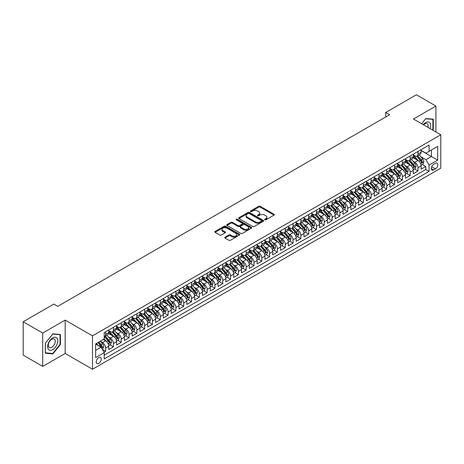 <?xml version="1.0" encoding="UTF-8"?>
<svg xmlns="http://www.w3.org/2000/svg" width="464" height="464" viewBox="0 0 464 464"><rect width="100%" height="100%" fill="white"/><g stroke="black" fill="none" stroke-linecap="round" stroke-linejoin="round"><path stroke-width="0.7" d="M264.799 219.826A0.76 0.441 0 0 0 265.872 219.826L274.021 215.128A1.085 0.626 0 0 0 274.334 214.681A1.085 0.626 0 0 0 274.021 214.24L260.223 206.277A1.085 0.626 0 0 0 258.686 206.277L250.543 210.975A0.76 0.441 0 0 0 250.322 211.288A0.76 0.441 0 0 0 250.543 211.596A0.76 0.441 0 0 0 251.616 211.596L252.671 210.987A3.468 2.001 0 0 1 257.578 210.987L258.726 211.654A3.468 2.001 0 0 1 259.741 213.069A3.468 2.001 0 0 1 258.726 214.484L257.671 215.093A0.76 0.441 0 0 0 257.45 215.4A0.76 0.441 0 0 0 257.671 215.714A0.76 0.441 0 0 0 258.744 215.714L259.799 215.105A3.468 2.001 0 0 1 264.706 215.105L265.855 215.766A3.468 2.001 0 0 1 266.87 217.187A3.468 2.001 0 0 1 265.855 218.602L264.799 219.211A0.76 0.441 0 0 0 264.579 219.518A0.76 0.441 0 0 0 264.799 219.826L264.799 219.211M98.757 363.37A3.532 2.042 120 0 0 101.065 360.255A3.532 2.042 120 0 0 100.52 357.425A3.532 2.042 120 0 0 98.757 357.599A3.532 2.042 120 0 0 96.448 360.714A3.532 2.042 120 0 0 96.988 363.544A3.532 2.042 120 0 0 98.757 363.37M225.04 237.168A1.085 0.626 0 0 0 224.721 237.609A1.085 0.626 0 0 0 225.04 238.049L228.909 240.282A1.085 0.626 0 0 0 230.44 240.282L239.488 235.062A1.085 0.626 0 0 0 239.807 234.622A1.085 0.626 0 0 0 239.488 234.181L225.69 226.212A1.085 0.626 0 0 0 224.158 226.212L215.11 231.432A1.085 0.626 0 0 0 214.791 231.878A1.085 0.626 0 0 0 215.11 232.319L219.785 235.016A1.085 0.626 0 0 0 221.322 235.016L225.191 232.783A1.085 0.626 0 0 0 225.51 232.342A1.085 0.626 0 0 0 225.191 231.901L222.871 230.562A2.9 1.676 0 0 1 222.024 229.378A2.9 1.676 0 0 1 223.81 227.83A2.9 1.676 0 0 1 226.971 228.195L236.054 233.438A2.9 1.676 0 0 1 236.907 234.622A2.9 1.676 0 0 1 235.115 236.17A2.9 1.676 0 0 1 231.954 235.805L230.44 234.929A1.085 0.626 0 0 0 228.909 234.929L225.04 237.168L225.04 238.049L228.909 235.834L228.909 234.929M65.175 320.085L42.723 333.048L23.2 321.778L23.2 355.14L42.723 366.415L65.175 353.452L92.51 369.234L92.51 335.866L65.175 320.085L65.175 353.452M435.916 131.962L435.916 106.041L413.47 119.004L440.8 134.78L92.51 335.866M435.916 106.041L416.394 94.766L385.746 112.462L385.746 116.974M23.2 321.778L53.853 304.082L57.756 306.339L389.65 114.718L385.746 112.462M252.747 226.519A1.085 0.626 0 0 0 254.278 226.519L263.326 221.299A1.085 0.626 0 0 0 263.645 220.858A1.085 0.626 0 0 0 263.326 220.417L249.528 212.448A1.085 0.626 0 0 0 247.996 212.448L238.948 217.668A1.085 0.626 0 0 0 238.635 218.115A1.085 0.626 0 0 0 238.948 218.556L252.747 226.519M236.611 219.994A0.76 0.441 0 0 1 237.377 220.098L237.377 219.199L251.407 227.296A1.085 0.626 0 0 1 251.726 227.737A1.085 0.626 0 0 1 251.407 228.184L242.359 233.404A1.085 0.626 0 0 1 240.828 233.404L227.029 225.44L230.904 223.219L230.904 222.32L227.029 224.553A1.085 0.626 0 0 0 226.71 224.994A1.085 0.626 0 0 0 227.029 225.44L227.029 224.553M230.904 223.219A1.085 0.626 0 0 1 232.435 223.219L232.435 222.32A1.085 0.626 0 0 0 230.904 222.32M232.435 222.32L238.032 225.55A1.085 0.626 0 0 0 239.563 225.55L242.133 224.066A1.085 0.626 0 0 0 242.446 223.625A1.085 0.626 0 0 0 242.133 223.178L236.304 219.82A0.76 0.441 0 0 1 236.083 219.507A0.76 0.441 0 0 1 236.553 219.101A0.76 0.441 0 0 1 237.377 219.199M104.006 352.269L105.63 351.335L102.387 349.462M100.543 341.498L102.503 342.629A4.42 2.552 60 0 1 105.63 348.041L108.75 346.237L108.75 349.531L113.436 346.823L109.881 344.775M108.35 336.992L110.31 338.123A4.42 2.552 60 0 1 113.436 343.534L116.557 341.73L116.557 345.019L121.243 342.316L117.694 340.263M116.162 332.479L118.123 333.616A4.42 2.552 60 0 1 121.243 339.022L124.369 337.218L124.369 340.512L129.056 337.804L125.5 335.756M123.969 327.973L125.93 329.104A4.42 2.552 60 0 1 129.056 334.515L132.176 332.711L132.176 336.006L136.863 333.297L133.313 331.244M131.782 323.466L133.742 324.597A4.42 2.552 60 0 1 136.863 330.008L139.989 328.205L139.989 331.493L144.675 328.79L141.12 326.737M139.589 318.954L141.549 320.085A4.42 2.552 60 0 1 144.675 325.496L147.796 323.692L147.796 326.987L152.482 324.278L148.927 322.231M147.395 314.447L149.356 315.578A4.42 2.552 60 0 1 152.482 320.989L155.608 319.186L155.608 322.48L160.289 319.771L156.739 317.718M155.208 309.94L157.168 311.071A4.42 2.552 60 0 1 160.289 316.483L163.415 314.679L163.415 317.968L168.101 315.265L164.546 313.212M163.015 305.428L164.975 306.559A4.42 2.552 60 0 1 168.101 311.97L171.222 310.167L171.222 313.461L175.908 310.752L172.359 308.705M170.827 300.921L172.788 302.052A4.42 2.552 60 0 1 175.908 307.464L179.034 305.66L179.034 308.949L183.721 306.246L180.165 304.193M178.634 296.415L180.595 297.546A4.42 2.552 60 0 1 183.721 302.957L186.841 301.153L186.841 304.442L191.528 301.739L187.978 299.686M186.447 291.902L188.407 293.033A4.42 2.552 60 0 1 191.528 298.445L194.654 296.641L194.654 299.935L199.34 297.227L195.785 295.179M194.254 287.396L196.214 288.527A4.42 2.552 60 0 1 199.34 293.938L202.461 292.134L202.461 295.423L207.147 292.72L203.592 290.667M202.06 282.889L204.021 284.02A4.42 2.552 60 0 1 207.147 289.432L210.273 287.628L210.273 290.916L214.954 288.214L211.404 286.16M209.873 278.377L211.833 279.508A4.42 2.552 60 0 1 214.954 284.919L218.08 283.115L218.08 286.41L222.766 283.701L219.211 281.654M217.68 273.87L219.64 275.001A4.42 2.552 60 0 1 222.766 280.413L225.887 278.609L225.887 281.897L230.573 279.195L227.024 277.141M225.492 269.358L227.453 270.495A4.42 2.552 60 0 1 230.573 275.9L233.699 274.102L233.699 277.391L238.386 274.688L234.83 272.635M233.299 264.851L235.26 265.982A4.42 2.552 60 0 1 238.386 271.394L241.506 269.59L241.506 272.884L246.193 270.176L242.637 268.128M241.112 260.345L243.072 261.476A4.42 2.552 60 0 1 246.193 266.887L249.319 265.083L249.319 268.372L254.005 265.669L250.45 263.616M248.919 255.832L250.879 256.969A4.42 2.552 60 0 1 254.005 262.375L257.126 260.571L257.126 263.865L261.812 261.162L258.257 259.109M256.725 251.326L258.686 252.457A4.42 2.552 60 0 1 261.812 257.868L264.938 256.064L264.938 259.359L269.619 256.65L266.069 254.597M264.538 246.819L266.498 247.95A4.42 2.552 60 0 1 269.619 253.361L272.745 251.558L272.745 254.846L277.431 252.143L273.876 250.09M272.345 242.307L274.305 243.443A4.42 2.552 60 0 1 277.431 248.849L280.552 247.045L280.552 250.34L285.238 247.631L281.689 245.584M280.157 237.8L282.118 238.931A4.42 2.552 60 0 1 285.238 244.342L288.364 242.539L288.364 245.833L293.051 243.124L289.495 241.071M287.964 233.293L289.925 234.424A4.42 2.552 60 0 1 293.051 239.836L296.171 238.032L296.171 241.321L300.858 238.618L297.302 236.565M295.771 228.781L297.737 229.912A4.42 2.552 60 0 1 300.858 235.323L303.984 233.52L303.984 236.814L308.67 234.105L305.115 232.058M303.584 224.274L305.544 225.405A4.42 2.552 60 0 1 308.67 230.817L311.791 229.013L311.791 232.302L316.477 229.599L312.922 227.546M311.39 219.768L313.351 220.899A4.42 2.552 60 0 1 316.477 226.31L319.603 224.506L319.603 227.795L324.284 225.092L320.734 223.039M319.203 215.255L321.163 216.386A4.42 2.552 60 0 1 324.284 221.798L327.41 219.994L327.41 223.288L332.096 220.58L328.541 218.532M327.01 210.749L328.97 211.88A4.42 2.552 60 0 1 332.096 217.291L335.217 215.487L335.217 218.776L339.903 216.073L336.354 214.02M334.822 206.242L336.783 207.373A4.42 2.552 60 0 1 339.903 212.785L343.029 210.981L343.029 214.269L347.716 211.567L344.16 209.513M342.629 201.73L344.59 202.861A4.42 2.552 60 0 1 347.716 208.272L350.836 206.468L350.836 209.763L355.523 207.054L351.967 205.007M350.436 197.223L352.396 198.354A4.42 2.552 60 0 1 355.523 203.766L358.649 201.962L358.649 205.25L363.329 202.548L359.78 200.494M358.249 192.717L360.209 193.848A4.42 2.552 60 0 1 363.329 199.259L366.456 197.455L366.456 200.744L371.142 198.041L367.587 195.988M366.055 188.204L368.016 189.335A4.42 2.552 60 0 1 371.142 194.747L374.262 192.943L374.262 196.237L378.949 193.529L375.399 191.481M373.868 183.698L375.828 184.829A4.42 2.552 60 0 1 378.949 190.24L382.075 188.436L382.075 191.725L386.761 189.022L383.206 186.969M381.675 179.185L383.635 180.322A4.42 2.552 60 0 1 386.761 185.728L389.882 183.93L389.882 187.218L394.568 184.515L391.019 182.462M389.487 174.679L391.448 175.81A4.42 2.552 60 0 1 394.568 181.221L397.694 179.417L397.694 182.712L402.381 180.003L398.825 177.956M397.294 170.172L399.255 171.303A4.42 2.552 60 0 1 402.381 176.714L405.501 174.911L405.501 178.199L410.188 175.496L406.632 173.443M405.101 165.66L407.061 166.796A4.42 2.552 60 0 1 410.188 172.202L413.314 170.398L413.314 173.693L417.994 170.99L417.994 167.695A4.42 2.552 -120 0 0 414.874 162.284L412.914 161.153M414.445 168.937L417.994 170.99M108.75 346.237A4.42 2.552 -120 0 0 105.63 340.825L103.286 339.474M116.557 341.73A4.42 2.552 -120 0 0 113.436 336.319L108.605 333.529M124.369 337.218A4.42 2.552 -120 0 0 121.243 331.812L116.418 329.022M132.176 332.711A4.42 2.552 -120 0 0 129.056 327.3L124.224 324.516M139.989 328.205A4.42 2.552 -120 0 0 136.863 322.793L132.037 320.003M147.796 323.692A4.42 2.552 -120 0 0 144.675 318.287L139.844 315.497M155.608 319.186A4.42 2.552 -120 0 0 152.482 313.774L147.651 310.984M163.415 314.679A4.42 2.552 -120 0 0 160.289 309.268L155.463 306.478M171.222 310.167A4.42 2.552 -120 0 0 168.101 304.761L163.27 301.971M179.034 305.66A4.42 2.552 -120 0 0 175.908 300.249L171.083 297.459M186.841 301.153A4.42 2.552 -120 0 0 183.721 295.742L178.889 292.952M194.654 296.641A4.42 2.552 -120 0 0 191.528 291.23L186.696 288.446M202.461 292.134A4.42 2.552 -120 0 0 199.34 286.723L194.509 283.933M210.273 287.628A4.42 2.552 -120 0 0 207.147 282.216L202.316 279.427M218.08 283.115A4.42 2.552 -120 0 0 214.954 277.704L210.128 274.92M225.887 278.609A4.42 2.552 -120 0 0 222.766 273.197L217.935 270.408M233.699 274.102A4.42 2.552 -120 0 0 230.573 268.691L225.748 265.901M241.506 269.59A4.42 2.552 -120 0 0 238.386 264.178L233.554 261.394M249.319 265.083A4.42 2.552 -120 0 0 246.193 259.672L241.361 256.882M257.126 260.571A4.42 2.552 -120 0 0 254.005 255.165L249.174 252.375M264.938 256.064A4.42 2.552 -120 0 0 261.812 250.653L256.981 247.869M272.745 251.558A4.42 2.552 -120 0 0 269.619 246.146L264.793 243.356M280.552 247.045A4.42 2.552 -120 0 0 277.431 241.64L272.6 238.85M288.364 242.539A4.42 2.552 -120 0 0 285.238 237.127L280.413 234.343M296.171 238.032A4.42 2.552 -120 0 0 293.051 232.621L288.219 229.831M303.984 233.52A4.42 2.552 -120 0 0 300.858 228.114L296.026 225.324M311.791 229.013A4.42 2.552 -120 0 0 308.67 223.602L303.839 220.812M319.603 224.506A4.42 2.552 -120 0 0 316.477 219.095L311.646 216.305M327.41 219.994A4.42 2.552 -120 0 0 324.284 214.583L319.458 211.799M335.217 215.487A4.42 2.552 -120 0 0 332.096 210.076L327.265 207.286M343.029 210.981A4.42 2.552 -120 0 0 339.903 205.569L335.078 202.78M350.836 206.468A4.42 2.552 -120 0 0 347.716 201.057L342.884 198.273M358.649 201.962A4.42 2.552 -120 0 0 355.523 196.55L350.691 193.761M366.456 197.455A4.42 2.552 -120 0 0 363.329 192.044L358.504 189.254M374.262 192.943A4.42 2.552 -120 0 0 371.142 187.531L366.311 184.747M382.075 188.436A4.42 2.552 -120 0 0 378.949 183.025L374.123 180.235M389.882 183.93A4.42 2.552 -120 0 0 386.761 178.518L381.93 175.728M397.694 179.417A4.42 2.552 -120 0 0 394.568 174.006L389.743 171.222M405.501 174.911A4.42 2.552 -120 0 0 402.381 169.499L397.549 166.709M413.314 170.398A4.42 2.552 -120 0 0 410.188 164.993L405.356 162.203M435.412 163.322L433.695 164.314A3.422 1.978 120 0 0 431.456 167.33A3.422 1.978 120 0 0 431.984 170.073A3.422 1.978 120 0 0 433.695 169.905L435.412 168.913A3.422 1.978 120 0 0 437.651 165.897A3.422 1.978 120 0 0 437.123 163.154A3.422 1.978 120 0 0 435.412 163.322M92.51 369.234L440.8 168.148L440.8 134.78M95.63 350.384L101.1 347.229L104.22 352.64L104.22 358.95L429.084 171.39L429.084 165.08L425.964 159.668L420.72 156.646M104.22 352.64L95.63 357.599L95.63 343.894L104.22 338.935L104.22 332.618L429.084 145.064L429.084 151.374L437.674 146.415L437.674 160.121L429.084 165.08M108.75 330.728L110.31 331.627A4.42 2.552 60 0 0 112.52 331.847L115.646 330.043A4.42 2.552 -120 0 0 116.557 328.025L116.557 325.496M116.557 326.221L118.123 327.12A4.42 2.552 60 0 0 120.333 327.34L123.453 325.537A4.42 2.552 -120 0 0 124.369 323.512L124.369 320.989M124.369 321.709L125.93 322.613A4.42 2.552 60 0 0 128.139 322.834L131.266 321.03A4.42 2.552 -120 0 0 132.176 319.006L132.176 316.483M132.176 317.202L133.742 318.101A4.42 2.552 60 0 0 135.946 318.321L139.072 316.518A4.42 2.552 -120 0 0 139.989 314.499L139.989 311.97M139.989 312.695L141.549 313.594A4.42 2.552 60 0 0 143.759 313.815L146.879 312.011A4.42 2.552 -120 0 0 147.796 309.987L147.796 307.464M147.796 308.183L149.356 309.088A4.42 2.552 60 0 0 151.566 309.302L154.692 307.504A4.42 2.552 -120 0 0 155.608 305.48L155.608 302.957M155.608 303.676L157.168 304.575A4.42 2.552 60 0 0 159.378 304.796L162.499 302.992A4.42 2.552 -120 0 0 163.415 300.974L163.415 298.445M163.415 299.17L164.975 300.069A4.42 2.552 60 0 0 167.185 300.289L170.311 298.485A4.42 2.552 -120 0 0 171.222 296.461L171.222 293.938M171.222 294.657L172.788 295.562A4.42 2.552 60 0 0 174.998 295.777L178.118 293.973A4.42 2.552 -120 0 0 179.034 291.955L179.034 289.426M179.034 290.151L180.595 291.05A4.42 2.552 60 0 0 182.804 291.27L185.931 289.466A4.42 2.552 -120 0 0 186.841 287.442L186.841 284.919M186.841 285.644L188.407 286.543A4.42 2.552 60 0 0 190.611 286.764L193.737 284.96A4.42 2.552 -120 0 0 194.654 282.936L194.654 280.413M194.654 281.132L196.214 282.037A4.42 2.552 60 0 0 198.424 282.251L201.544 280.447A4.42 2.552 -120 0 0 202.461 278.429L202.461 275.9M202.461 276.625L204.021 277.524A4.42 2.552 60 0 0 206.231 277.745L209.357 275.941A4.42 2.552 -120 0 0 210.273 273.917L210.273 271.394M210.273 272.113L211.833 273.018A4.42 2.552 60 0 0 214.043 273.238L217.164 271.434A4.42 2.552 -120 0 0 218.08 269.41L218.08 266.887M218.08 267.606L219.64 268.511A4.42 2.552 60 0 0 221.85 268.726L224.976 266.922A4.42 2.552 -120 0 0 225.887 264.903L225.887 262.375M225.887 263.1L227.453 263.999A4.42 2.552 60 0 0 229.663 264.219L232.783 262.415A4.42 2.552 -120 0 0 233.699 260.391L233.699 257.868M233.699 258.587L235.26 259.492A4.42 2.552 60 0 0 237.469 259.712L240.596 257.909A4.42 2.552 -120 0 0 241.506 255.884L241.506 253.361M241.506 254.081L243.072 254.985A4.42 2.552 60 0 0 245.276 255.2L248.402 253.396A4.42 2.552 -120 0 0 249.319 251.378L249.319 248.849M249.319 249.574L250.879 250.473A4.42 2.552 60 0 0 253.089 250.693L256.209 248.89A4.42 2.552 -120 0 0 257.126 246.865L257.126 244.342M257.126 245.062L258.686 245.966A4.42 2.552 60 0 0 260.896 246.187L264.022 244.383A4.42 2.552 -120 0 0 264.938 242.359L264.938 239.836M264.938 240.555L266.498 241.454A4.42 2.552 60 0 0 268.708 241.674L271.829 239.871A4.42 2.552 -120 0 0 272.745 237.852L272.745 235.323M272.745 236.048L274.305 236.947A4.42 2.552 60 0 0 276.515 237.168L279.641 235.364A4.42 2.552 -120 0 0 280.552 233.34L280.552 230.817M280.552 231.536L282.118 232.441A4.42 2.552 60 0 0 284.322 232.661L287.448 230.857A4.42 2.552 -120 0 0 288.364 228.833L288.364 226.31M288.364 227.029L289.925 227.928A4.42 2.552 60 0 0 292.134 228.149L295.255 226.345A4.42 2.552 -120 0 0 296.171 224.327L296.171 221.798M296.171 222.523L297.737 223.422A4.42 2.552 60 0 0 299.941 223.642L303.067 221.838A4.42 2.552 -120 0 0 303.984 219.814L303.984 217.291M303.984 218.01L305.544 218.915A4.42 2.552 60 0 0 307.754 219.13L310.874 217.332A4.42 2.552 -120 0 0 311.791 215.308L311.791 212.785M311.791 213.504L313.351 214.403A4.42 2.552 60 0 0 315.561 214.623L318.687 212.819A4.42 2.552 -120 0 0 319.603 210.795L319.603 208.272M319.603 208.997L321.163 209.896A4.42 2.552 60 0 0 323.373 210.117L326.494 208.313A4.42 2.552 -120 0 0 327.41 206.289L327.41 203.766M327.41 204.485L328.97 205.39A4.42 2.552 60 0 0 331.18 205.604L334.306 203.8A4.42 2.552 -120 0 0 335.217 201.782L335.217 199.253M335.217 199.978L336.783 200.877A4.42 2.552 60 0 0 338.987 201.098L342.113 199.294A4.42 2.552 -120 0 0 343.029 197.27L343.029 194.747M343.029 195.472L344.59 196.371A4.42 2.552 60 0 0 346.799 196.591L349.92 194.787A4.42 2.552 -120 0 0 350.836 192.763L350.836 190.24M350.836 190.959L352.396 191.864A4.42 2.552 60 0 0 354.606 192.079L357.732 190.275A4.42 2.552 -120 0 0 358.649 188.256L358.649 185.728M358.649 186.453L360.209 187.352A4.42 2.552 60 0 0 362.419 187.572L365.539 185.768A4.42 2.552 -120 0 0 366.456 183.744L366.456 181.221M366.456 181.94L368.016 182.845A4.42 2.552 60 0 0 370.226 183.065L373.352 181.262A4.42 2.552 -120 0 0 374.262 179.237L374.262 176.714M374.262 177.434L375.828 178.338A4.42 2.552 60 0 0 378.038 178.553L381.159 176.749A4.42 2.552 -120 0 0 382.075 174.731L382.075 172.202M382.075 172.927L383.635 173.826A4.42 2.552 60 0 0 385.845 174.046L388.971 172.243A4.42 2.552 -120 0 0 389.882 170.218L389.882 167.695M389.882 168.415L391.448 169.319A4.42 2.552 60 0 0 393.652 169.54L396.778 167.736A4.42 2.552 -120 0 0 397.694 165.712L397.694 163.189M397.694 163.908L399.255 164.813A4.42 2.552 60 0 0 401.464 165.027L404.585 163.224A4.42 2.552 -120 0 0 405.501 161.205L405.501 158.676M405.501 159.401L407.061 160.3A4.42 2.552 60 0 0 409.271 160.521L412.397 158.717A4.42 2.552 -120 0 0 413.314 156.693L413.314 154.17M104.22 355.163L425.807 169.499L425.807 166.477L421.121 169.186L421.121 165.892A4.42 2.552 -120 0 0 417.994 160.48L413.169 157.696M413.314 154.889L414.874 155.794A4.42 2.552 -120 0 0 417.084 156.014A4.42 2.552 -120 0 0 417.994 153.99L417.994 151.467M417.084 156.014L420.204 154.21A4.42 2.552 -120 0 0 421.121 152.186L421.121 149.663M105.63 331.812L105.63 334.335A4.42 2.552 60 0 1 104.713 336.359A4.42 2.552 60 0 1 104.22 336.533M104.713 336.359L107.834 334.556A4.42 2.552 -120 0 0 108.75 332.531L108.75 330.008M113.436 327.3L113.436 329.829A4.42 2.552 60 0 1 112.52 331.847M121.243 322.793L121.243 325.316A4.42 2.552 60 0 1 120.333 327.34M129.056 318.287L129.056 320.81A4.42 2.552 60 0 1 128.139 322.834M136.863 313.774L136.863 316.297A4.42 2.552 60 0 1 135.946 318.321M144.675 309.268L144.675 311.791A4.42 2.552 60 0 1 143.759 313.815M152.482 304.755L152.482 307.284A4.42 2.552 60 0 1 151.566 309.302M160.289 300.249L160.289 302.772A4.42 2.552 60 0 1 159.378 304.796M168.101 295.742L168.101 298.265A4.42 2.552 60 0 1 167.185 300.289M175.908 291.23L175.908 293.758A4.42 2.552 60 0 1 174.998 295.777M183.721 286.723L183.721 289.246A4.42 2.552 60 0 1 182.804 291.27M191.528 282.216L191.528 284.739A4.42 2.552 60 0 1 190.611 286.764M199.34 277.704L199.34 280.233A4.42 2.552 60 0 1 198.424 282.251M207.147 273.197L207.147 275.72A4.42 2.552 60 0 1 206.231 277.745M214.954 268.691L214.954 271.214A4.42 2.552 60 0 1 214.043 273.238M222.766 264.178L222.766 266.707A4.42 2.552 60 0 1 221.85 268.726M230.573 259.672L230.573 262.195A4.42 2.552 60 0 1 229.663 264.219M238.386 255.165L238.386 257.688A4.42 2.552 60 0 1 237.469 259.712M246.193 250.653L246.193 253.182A4.42 2.552 60 0 1 245.276 255.2M254.005 246.146L254.005 248.669A4.42 2.552 60 0 1 253.089 250.693M261.812 241.64L261.812 244.163A4.42 2.552 60 0 1 260.896 246.187M269.619 237.127L269.619 239.656A4.42 2.552 60 0 1 268.708 241.674M277.431 232.621L277.431 235.144A4.42 2.552 60 0 1 276.515 237.168M285.238 228.114L285.238 230.637A4.42 2.552 60 0 1 284.322 232.661M293.051 223.602L293.051 226.125A4.42 2.552 60 0 1 292.134 228.149M300.858 219.095L300.858 221.618A4.42 2.552 60 0 1 299.941 223.642M308.67 214.583L308.67 217.111A4.42 2.552 60 0 1 307.754 219.13M316.477 210.076L316.477 212.599A4.42 2.552 60 0 1 315.561 214.623M324.284 205.569L324.284 208.092A4.42 2.552 60 0 1 323.373 210.117M332.096 201.057L332.096 203.586A4.42 2.552 60 0 1 331.18 205.604M339.903 196.55L339.903 199.073A4.42 2.552 60 0 1 338.987 201.098M347.716 192.044L347.716 194.567A4.42 2.552 60 0 1 346.799 196.591M355.523 187.531L355.523 190.06A4.42 2.552 60 0 1 354.606 192.079M363.329 183.025L363.329 185.548A4.42 2.552 60 0 1 362.419 187.572M371.142 178.518L371.142 181.041A4.42 2.552 60 0 1 370.226 183.065M378.949 174.006L378.949 176.535A4.42 2.552 60 0 1 378.038 178.553M386.761 169.499L386.761 172.022A4.42 2.552 60 0 1 385.845 174.046M394.568 164.993L394.568 167.516A4.42 2.552 60 0 1 393.652 169.54M402.381 160.48L402.381 163.009A4.42 2.552 60 0 1 401.464 165.027M410.188 155.974L410.188 158.497A4.42 2.552 60 0 1 409.271 160.521M410.188 172.202L410.188 175.496M402.381 176.714L402.381 180.003M394.568 181.221L394.568 184.515M386.761 185.728L386.761 189.022M378.949 190.24L378.949 193.529M371.142 194.747L371.142 198.041M363.329 199.259L363.329 202.548M355.523 203.766L355.523 207.054M347.716 208.272L347.716 211.567M339.903 212.785L339.903 216.073M332.096 217.291L332.096 220.58M324.284 221.798L324.284 225.092M316.477 226.31L316.477 229.599M308.67 230.817L308.67 234.105M300.858 235.323L300.858 238.618M293.051 239.836L293.051 243.124M285.238 244.342L285.238 247.631M277.431 248.849L277.431 252.143M269.619 253.361L269.619 256.65M261.812 257.868L261.812 261.162M254.005 262.375L254.005 265.669M246.193 266.887L246.193 270.176M238.386 271.394L238.386 274.688M230.573 275.9L230.573 279.195M222.766 280.413L222.766 283.701M214.954 284.919L214.954 288.214M207.147 289.432L207.147 292.72M199.34 293.938L199.34 297.227M191.528 298.445L191.528 301.739M183.721 302.957L183.721 306.246M175.908 307.464L175.908 310.752M168.101 311.97L168.101 315.265M160.289 316.483L160.289 319.771M152.482 320.989L152.482 324.278M144.675 325.496L144.675 328.79M136.863 330.008L136.863 333.297M129.056 334.515L129.056 337.804M121.243 339.022L121.243 342.316M113.436 343.534L113.436 346.823M105.63 348.041L105.63 351.335M101.1 347.229L95.63 344.073M425.964 159.668L431.427 156.513L431.427 150.023L437.674 146.415M421.121 150.562L437.674 160.121M421.121 150.382L425.964 153.178L429.084 151.374M42.723 333.048L42.723 366.415M422.252 164.424L425.807 166.477M425.807 169.499L429.084 171.39M432.645 130.077L433.301 129.259L433.301 119.207L425.766 118.535L421.614 123.702M45.339 353.243L52.873 353.916L60.413 344.543L60.413 334.498L52.873 333.825L45.339 343.198L45.339 353.243M432.912 129.033L433.301 129.259M60.018 344.317L60.413 344.543M52.078 353.458L52.873 353.916M265.106 219.936L265.855 219.501A3.468 2.001 0 0 0 266.87 218.086L266.87 217.187M259.741 213.069L259.741 213.968A3.468 2.001 0 0 1 258.726 215.389L257.978 215.818M274.004 215.134L260.223 207.176A1.085 0.626 0 0 0 258.686 207.176L250.844 211.706M263.326 220.417L263.326 221.299L249.528 213.353A1.085 0.626 0 0 0 247.996 213.353L238.966 218.561M261.412 221.166A0.76 0.441 0 0 0 261.632 220.858A0.76 0.441 0 0 0 261.412 220.545L249.296 213.556A0.76 0.441 0 0 0 248.223 213.556L247.115 214.194A3.468 2.001 0 0 0 246.1 215.615A3.468 2.001 0 0 0 247.115 217.03L255.391 221.809A3.468 2.001 0 0 0 260.298 221.809L261.412 221.166L261.412 222.07A0.76 0.441 0 0 0 261.632 221.757L261.632 220.858M246.1 215.615L246.1 216.514A3.468 2.001 0 0 0 247.115 217.929L247.115 217.03M261.412 222.07L260.298 222.708A3.468 2.001 0 0 1 255.391 222.708L247.115 217.929M232.435 223.219L238.032 226.449A1.085 0.626 0 0 0 239.563 226.449L242.133 224.965A1.085 0.626 0 0 0 242.446 224.524L242.446 223.625M237.377 220.098L251.389 228.189M243.838 228.903A2.9 1.676 0 0 0 246.999 229.262A2.9 1.676 0 0 0 248.785 227.72A2.9 1.676 0 0 0 247.938 226.531L244.737 224.686A1.085 0.626 0 0 0 243.206 224.686L240.636 226.165A1.085 0.626 0 0 0 240.317 226.612A1.085 0.626 0 0 0 240.636 227.053L243.838 228.903L243.838 229.802A2.9 1.676 0 0 0 246.999 230.167A2.9 1.676 0 0 0 248.785 228.619L248.785 227.72M240.317 226.612L240.317 227.511A1.085 0.626 0 0 0 240.636 227.957L240.636 227.053M243.838 229.802L240.636 227.957M236.907 234.622L236.907 235.521A2.9 1.676 0 0 1 235.115 237.069A2.9 1.676 0 0 1 231.954 236.704L230.44 235.834A1.085 0.626 0 0 0 228.909 235.834M222.024 229.378L222.024 230.277A2.9 1.676 0 0 0 222.871 231.461L222.871 230.562M225.191 231.901L225.191 232.783L222.871 231.461M239.488 234.181L239.488 235.062L225.69 227.116A1.085 0.626 0 0 0 224.158 227.116L215.128 232.325L215.11 231.432M421.057 165.12L423.075 163.954L423.852 161.698A2.929 1.688 -120 0 0 422.716 158.949L419.149 154.819M418.429 160.77L414.201 155.869A8.451 4.878 -120 0 0 413.314 154.941M416.109 159.39L413.743 156.652A7.012 4.048 -120 0 0 413.314 156.182M416.684 156.171L420.291 160.347A2.929 1.688 60 0 1 421.335 162.365L422.275 161.826A2.929 1.688 -120 0 0 421.231 159.807L417.664 155.678M416.898 156.101L420.773 160.59A1.491 0.858 60 0 1 421.15 161.176L422.275 161.826M421.335 162.365L421.55 162.713M430.111 128.609A7.18 4.147 120 0 0 425.61 122.629A7.18 4.147 120 0 0 423.261 124.654M427.97 127.374A4.913 2.836 120 0 0 427.147 123.702A4.913 2.836 120 0 0 424.688 123.946A4.913 2.836 120 0 0 423.551 124.822M421.625 123.714L425.61 118.755L432.912 119.41L432.912 129.143L432.32 129.885M432.431 119.132L432.912 119.41M57.113 344.172A7.18 4.147 120 0 0 55.257 337.241A7.18 4.147 120 0 0 48.326 343.389A7.18 4.147 120 0 0 50.182 350.32A7.18 4.147 120 0 0 57.113 344.172M54.804 343.517A4.913 2.836 120 0 0 54.253 338.993A4.913 2.836 120 0 0 48.784 342.977A4.913 2.836 120 0 0 49.335 347.501A4.913 2.836 120 0 0 54.804 343.517M45.42 352.866L45.42 343.128L52.716 334.045L60.018 334.695L60.018 344.433L52.716 353.516L45.339 352.82M59.537 334.416L60.018 334.695M413.244 169.627L415.263 168.461L416.046 166.205A2.929 1.688 -120 0 0 414.903 163.461L411.336 159.326M410.623 165.277L406.389 160.376A8.451 4.878 -120 0 0 405.501 159.448M408.303 163.902L405.936 161.159A7.012 4.048 -120 0 0 405.501 160.689M408.877 160.677L412.484 164.859A2.929 1.688 60 0 1 413.528 166.872L414.462 166.332A2.929 1.688 -120 0 0 413.418 164.314L409.851 160.184M409.086 160.614L412.966 165.103A1.491 0.858 60 0 1 413.343 165.683L414.462 166.332M413.528 166.872L413.743 167.22M405.437 174.133L407.456 172.973L408.233 170.717A2.929 1.688 -120 0 0 407.096 167.968L403.529 163.838M402.81 169.783L398.582 164.888A8.451 4.878 -120 0 0 397.694 163.954M400.49 168.409L398.124 165.671A7.012 4.048 -120 0 0 397.694 165.196M401.064 165.19L404.672 169.366A2.929 1.688 60 0 1 405.716 171.384L406.655 170.839A2.929 1.688 -120 0 0 405.611 168.826L402.044 164.697M401.279 165.12L405.153 169.609A1.491 0.858 60 0 1 405.53 170.195L406.655 170.839M405.716 171.384L405.93 171.726M397.625 178.646L399.643 177.48L400.426 175.224A2.929 1.688 -120 0 0 399.284 172.475L395.717 168.345M395.003 174.296L390.769 169.395A8.451 4.878 -120 0 0 389.882 168.467M392.683 172.921L390.317 170.178A7.012 4.048 -120 0 0 389.882 169.708M393.257 169.696L396.865 173.872A2.929 1.688 60 0 1 397.909 175.891L398.849 175.351A2.929 1.688 -120 0 0 397.805 173.333L394.232 169.203M393.466 169.627L397.346 174.116A1.491 0.858 60 0 1 397.723 174.702L398.849 175.351M397.909 175.891L398.124 176.239M389.818 183.152L391.836 181.987L392.619 179.736A2.929 1.688 -120 0 0 391.477 176.987L387.91 172.857M387.196 178.802L382.962 173.901A8.451 4.878 -120 0 0 382.075 172.973M384.871 177.428L382.504 174.684A7.012 4.048 -120 0 0 382.075 174.215M385.445 174.203L389.058 178.385A2.929 1.688 60 0 1 390.102 180.397L391.036 179.858A2.929 1.688 -120 0 0 389.992 177.84L386.425 173.71M385.659 174.139L389.54 178.628A1.491 0.858 60 0 1 389.911 179.208L391.036 179.858M390.102 180.397L390.311 180.745M382.011 187.659L384.03 186.499L384.807 184.243A2.929 1.688 -120 0 0 383.67 181.494L380.097 177.364M379.384 183.309L375.156 178.414A8.451 4.878 -120 0 0 374.262 177.48M377.064 181.934L374.697 179.197A7.012 4.048 -120 0 0 374.262 178.727M377.638 178.715L381.246 182.891A2.929 1.688 60 0 1 382.29 184.91L383.229 184.365A2.929 1.688 -120 0 0 382.185 182.352L378.618 178.222M377.853 178.646L381.727 183.135A1.491 0.858 60 0 1 382.104 183.721L383.229 184.365M382.29 184.91L382.504 185.258M374.199 192.171L376.217 191.006L377 188.749A2.929 1.688 -120 0 0 375.857 186L372.29 181.871M371.577 187.821L367.343 182.92A8.451 4.878 -120 0 0 366.456 181.992M369.257 186.447L366.891 183.703A7.012 4.048 -120 0 0 366.456 183.234M369.831 183.222L373.439 187.398A2.929 1.688 60 0 1 374.483 189.416L375.417 188.877A2.929 1.688 -120 0 0 374.373 186.859L370.806 182.729M370.04 183.152L373.92 187.642A1.491 0.858 60 0 1 374.297 188.227L375.417 188.877M374.483 189.416L374.692 189.764M366.392 196.678L368.41 195.512L369.187 193.262A2.929 1.688 -120 0 0 368.051 190.513L364.484 186.383M363.764 192.328L359.536 187.427A8.451 4.878 -120 0 0 358.649 186.499M361.444 190.953L359.078 188.21A7.012 4.048 -120 0 0 358.649 187.74M362.019 187.729L365.626 191.91A2.929 1.688 60 0 1 366.67 193.923L367.61 193.384A2.929 1.688 -120 0 0 366.566 191.371L362.999 187.236M362.233 187.665L366.108 192.154A1.491 0.858 60 0 1 366.485 192.734L367.61 193.384M366.67 193.923L366.885 194.271M358.579 201.19L360.598 200.025L361.381 197.768A2.929 1.688 -120 0 0 360.238 195.019L356.671 190.89M355.958 196.835L351.724 191.939A8.451 4.878 -120 0 0 350.836 191.006M353.638 195.46L351.271 192.722A7.012 4.048 -120 0 0 350.836 192.253M354.212 192.241L357.819 196.417A2.929 1.688 60 0 1 358.863 198.435L359.797 197.89A2.929 1.688 -120 0 0 358.753 195.878L355.186 191.748M354.421 192.171L358.301 196.661A1.491 0.858 60 0 1 358.678 197.246L359.797 197.89M358.863 198.435L359.078 198.783M350.772 205.697L352.791 204.531L353.568 202.275A2.929 1.688 -120 0 0 352.431 199.532L348.864 195.396M348.145 201.347L343.917 196.446A8.451 4.878 -120 0 0 343.029 195.518M345.825 199.972L343.459 197.229A7.012 4.048 -120 0 0 343.029 196.759M346.399 196.748L350.013 200.924A2.929 1.688 60 0 1 351.051 202.942L351.99 202.403A2.929 1.688 -120 0 0 350.946 200.384L347.379 196.255M346.614 196.678L350.488 201.167A1.491 0.858 60 0 1 350.865 201.753L351.99 202.403M351.051 202.942L351.265 203.29M342.96 210.204L344.978 209.038L345.761 206.787A2.929 1.688 -120 0 0 344.619 204.038L341.052 199.909M340.338 205.854L336.104 200.953A8.451 4.878 -120 0 0 335.217 200.025M338.018 204.479L335.652 201.741A7.012 4.048 -120 0 0 335.217 201.266M338.592 201.254L342.2 205.436A2.929 1.688 60 0 1 343.244 207.449L344.184 206.909A2.929 1.688 -120 0 0 343.14 204.897L339.567 200.761M338.801 201.19L342.681 205.68A1.491 0.858 60 0 1 343.058 206.26L344.184 206.909M343.244 207.449L343.459 207.797M335.153 214.716L337.171 213.55L337.954 211.294A2.929 1.688 -120 0 0 336.812 208.545L333.245 204.415M332.531 210.36L328.297 205.465A8.451 4.878 -120 0 0 327.41 204.537M330.206 208.986L327.839 206.248A7.012 4.048 -120 0 0 327.41 205.778M330.78 205.767L334.393 209.943A2.929 1.688 60 0 1 335.437 211.961L336.371 211.422A2.929 1.688 -120 0 0 335.327 209.403L331.76 205.274M330.994 205.697L334.875 210.186A1.491 0.858 60 0 1 335.246 210.772L336.371 211.422M335.437 211.961L335.646 212.309M327.346 219.223L329.365 218.057L330.142 215.801A2.929 1.688 -120 0 0 329.005 213.057L325.432 208.922M324.719 214.873L320.491 209.972A8.451 4.878 -120 0 0 319.603 209.044M322.399 213.498L320.032 210.755A7.012 4.048 -120 0 0 319.603 210.285M322.973 210.273L326.581 214.455A2.929 1.688 60 0 1 327.625 216.468L328.564 215.928A2.929 1.688 -120 0 0 327.52 213.91L323.953 209.78M323.188 210.204L327.062 214.693A1.491 0.858 60 0 1 327.439 215.279L328.564 215.928M327.625 216.468L327.839 216.816M319.534 223.729L321.552 222.563L322.335 220.313A2.929 1.688 -120 0 0 321.192 217.564L317.625 213.434M316.912 219.379L312.678 214.478A8.451 4.878 -120 0 0 311.791 213.55M314.592 218.005L312.226 215.267A7.012 4.048 -120 0 0 311.791 214.791M315.166 214.78L318.774 218.962A2.929 1.688 60 0 1 319.818 220.974L320.752 220.435A2.929 1.688 -120 0 0 319.708 218.422L316.141 214.287M315.375 214.716L319.255 219.205A1.491 0.858 60 0 1 319.632 219.785L320.752 220.435M319.818 220.974L320.027 221.322M311.727 228.242L313.745 227.076L314.522 224.82A2.929 1.688 -120 0 0 313.386 222.07L309.819 217.941M309.099 223.886L304.871 218.991A8.451 4.878 -120 0 0 303.984 218.063M306.779 222.511L304.413 219.774A7.012 4.048 -120 0 0 303.984 219.304M307.354 219.292L310.961 223.468A2.929 1.688 60 0 1 312.005 225.487L312.945 224.947A2.929 1.688 -120 0 0 311.901 222.929L308.334 218.799M307.568 219.223L311.443 223.712A1.491 0.858 60 0 1 311.82 224.298L312.945 224.947M312.005 225.487L312.22 225.835M303.914 232.748L305.933 231.582L306.716 229.326A2.929 1.688 -120 0 0 305.573 226.583L302.006 222.447M301.293 228.398L297.059 223.497A8.451 4.878 -120 0 0 296.171 222.569M298.973 227.024L296.606 224.28A7.012 4.048 -120 0 0 296.171 223.81M299.547 223.799L303.154 227.981A2.929 1.688 60 0 1 304.198 229.993L305.132 229.454A2.929 1.688 -120 0 0 304.094 227.435L300.521 223.306M299.756 223.729L303.636 228.224A1.491 0.858 60 0 1 304.013 228.804L305.132 229.454M304.198 229.993L304.413 230.341M296.107 237.255L298.126 236.089L298.903 233.839A2.929 1.688 -120 0 0 297.766 231.089L294.199 226.96M293.48 232.905L289.252 228.004A8.451 4.878 -120 0 0 288.364 227.076M291.16 231.53L288.794 228.793A7.012 4.048 -120 0 0 288.364 228.317M291.734 228.311L295.348 232.487A2.929 1.688 60 0 1 296.386 234.506L297.325 233.96A2.929 1.688 -120 0 0 296.281 231.948L292.714 227.812M291.949 228.242L295.823 232.731A1.491 0.858 60 0 1 296.2 233.311L297.325 233.96M296.386 234.506L296.6 234.848M288.295 241.767L290.313 240.601L291.096 238.345A2.929 1.688 -120 0 0 289.959 235.596L286.387 231.466M285.673 237.411L281.439 232.516A8.451 4.878 -120 0 0 280.552 231.588M283.353 236.037L280.987 233.299A7.012 4.048 -120 0 0 280.552 232.829M283.927 232.818L287.535 236.994A2.929 1.688 60 0 1 288.579 239.012L289.519 238.473A2.929 1.688 -120 0 0 288.475 236.454L284.908 232.325M284.136 232.748L288.016 237.237A1.491 0.858 60 0 1 288.393 237.823L289.519 238.473M288.579 239.012L288.794 239.36M280.488 246.274L282.506 245.108L283.289 242.852A2.929 1.688 -120 0 0 282.147 240.108L278.58 235.973M277.866 241.924L273.632 237.023A8.451 4.878 -120 0 0 272.745 236.095M275.546 240.549L273.174 237.806A7.012 4.048 -120 0 0 272.745 237.336M276.115 237.324L279.728 241.506A2.929 1.688 60 0 1 280.772 243.519L281.706 242.979A2.929 1.688 -120 0 0 280.662 240.961L277.095 236.831M276.329 237.255L280.21 241.75A1.491 0.858 60 0 1 280.581 242.33L281.706 242.979M280.772 243.519L280.981 243.867M272.681 250.78L274.7 249.62L275.477 247.364A2.929 1.688 -120 0 0 274.34 244.615L270.767 240.485M270.054 246.43L265.826 241.529A8.451 4.878 -120 0 0 264.938 240.601M267.734 245.056L265.367 242.318A7.012 4.048 -120 0 0 264.938 241.843M268.308 241.837L271.916 246.013A2.929 1.688 60 0 1 272.96 248.031L273.899 247.486A2.929 1.688 -120 0 0 272.855 245.473L269.288 241.338M268.523 241.767L272.397 246.256A1.491 0.858 60 0 1 272.774 246.836L273.899 247.486M272.96 248.031L273.174 248.373M264.869 255.293L266.887 254.127L267.67 251.871A2.929 1.688 -120 0 0 266.527 249.122L262.96 244.992M262.247 250.943L258.013 246.042A8.451 4.878 -120 0 0 257.126 245.114M259.927 249.562L257.561 246.825A7.012 4.048 -120 0 0 257.126 246.355M260.501 246.343L264.109 250.519A2.929 1.688 60 0 1 265.153 252.538L266.087 251.998A2.929 1.688 -120 0 0 265.043 249.98L261.476 245.85M260.71 246.274L264.59 250.763A1.491 0.858 60 0 1 264.967 251.349L266.087 251.998M265.153 252.538L265.362 252.886M257.062 259.799L259.08 258.634L259.857 256.383A2.929 1.688 -120 0 0 258.721 253.634L255.154 249.499M254.434 255.449L250.206 250.548A8.451 4.878 -120 0 0 249.319 249.62M252.114 254.075L249.748 251.331A7.012 4.048 -120 0 0 249.319 250.862M252.689 250.85L256.296 255.032A2.929 1.688 60 0 1 257.34 257.044L258.28 256.505A2.929 1.688 -120 0 0 257.236 254.487L253.669 250.357M252.903 250.786L256.778 255.275A1.491 0.858 60 0 1 257.155 255.855L258.28 256.505M257.34 257.044L257.555 257.392M249.249 264.306L251.268 263.146L252.051 260.89A2.929 1.688 -120 0 0 250.908 258.141L247.341 254.011M246.628 259.956L242.394 255.061A8.451 4.878 -120 0 0 241.506 254.127M244.308 258.581L241.941 255.844A7.012 4.048 -120 0 0 241.506 255.374M244.882 255.362L248.489 259.538A2.929 1.688 60 0 1 249.533 261.557L250.467 261.012A2.929 1.688 -120 0 0 249.429 258.999L245.856 254.869M245.091 255.293L248.971 259.782A1.491 0.858 60 0 1 249.348 260.368L250.467 261.012M249.533 261.557L249.748 261.899M241.442 268.818L243.461 267.653L244.238 265.396A2.929 1.688 -120 0 0 243.101 262.647L239.534 258.518M238.821 264.468L234.587 259.567A8.451 4.878 -120 0 0 233.699 258.639M236.495 263.094L234.129 260.35A7.012 4.048 -120 0 0 233.699 259.881M237.069 259.869L240.683 264.045A2.929 1.688 60 0 1 241.721 266.063L242.66 265.524A2.929 1.688 -120 0 0 241.616 263.506L238.049 259.376M237.284 259.799L241.164 264.289A1.491 0.858 60 0 1 241.535 264.874L242.66 265.524M241.721 266.063L241.935 266.411M233.636 273.325L235.648 272.159L236.431 269.909A2.929 1.688 -120 0 0 235.294 267.16L231.722 263.03M231.008 268.975L226.78 264.074A8.451 4.878 -120 0 0 225.887 263.146M228.688 267.6L226.322 264.857A7.012 4.048 -120 0 0 225.887 264.387M229.262 264.376L232.87 268.557A2.929 1.688 60 0 1 233.914 270.57L234.854 270.031A2.929 1.688 -120 0 0 233.81 268.012L230.243 263.883M229.477 264.312L233.351 268.801A1.491 0.858 60 0 1 233.728 269.381L234.854 270.031M233.914 270.57L234.129 270.918M225.823 277.832L227.841 276.672L228.624 274.415A2.929 1.688 -120 0 0 227.482 271.666L223.915 267.537M223.201 273.482L218.967 268.586A8.451 4.878 -120 0 0 218.08 267.653M220.881 272.107L218.509 269.369A7.012 4.048 -120 0 0 218.08 268.9M221.45 268.888L225.063 273.064A2.929 1.688 60 0 1 226.107 275.082L227.041 274.537A2.929 1.688 -120 0 0 225.997 272.525L222.43 268.395M221.664 268.818L225.545 273.308A1.491 0.858 60 0 1 225.916 273.893L227.041 274.537M226.107 275.082L226.316 275.43M218.016 282.344L220.035 281.178L220.812 278.922A2.929 1.688 -120 0 0 219.675 276.173L216.108 272.043M215.389 277.994L211.161 273.093A8.451 4.878 -120 0 0 210.273 272.165M213.069 276.619L210.702 273.876A7.012 4.048 -120 0 0 210.273 273.406M213.643 273.395L217.251 277.571A2.929 1.688 60 0 1 218.295 279.589L219.234 279.05A2.929 1.688 -120 0 0 218.19 277.031L214.623 272.902M213.858 273.325L217.732 277.814A1.491 0.858 60 0 1 218.109 278.4L219.234 279.05M218.295 279.589L218.509 279.937M210.204 286.851L212.222 285.685L213.005 283.434A2.929 1.688 -120 0 0 211.862 280.685L208.295 276.556M207.582 282.501L203.348 277.6A8.451 4.878 -120 0 0 202.461 276.672M205.262 281.126L202.896 278.383A7.012 4.048 -120 0 0 202.461 277.913M205.836 277.901L209.444 282.083A2.929 1.688 60 0 1 210.488 284.096L211.422 283.556A2.929 1.688 -120 0 0 210.378 281.544L206.811 277.408M206.045 277.837L209.925 282.327A1.491 0.858 60 0 1 210.302 282.907L211.422 283.556M210.488 284.096L210.697 284.444M202.397 291.363L204.415 290.197L205.192 287.941A2.929 1.688 -120 0 0 204.056 285.192L200.489 281.062M199.769 287.007L195.541 282.112A8.451 4.878 -120 0 0 194.654 281.184M197.449 285.633L195.083 282.895A7.012 4.048 -120 0 0 194.654 282.425M198.024 282.414L201.631 286.59A2.929 1.688 60 0 1 202.675 288.608L203.615 288.063A2.929 1.688 -120 0 0 202.571 286.05L199.004 281.921M198.238 282.344L202.113 286.833A1.491 0.858 60 0 1 202.49 287.419L203.615 288.063M202.675 288.608L202.89 288.956M194.584 295.87L196.603 294.704L197.386 292.448A2.929 1.688 -120 0 0 196.243 289.704L192.676 285.569M191.963 291.52L187.729 286.619A8.451 4.878 -120 0 0 186.841 285.691M189.643 290.145L187.276 287.402A7.012 4.048 -120 0 0 186.841 286.932M190.217 286.92L193.824 291.102A2.929 1.688 60 0 1 194.868 293.115L195.808 292.575A2.929 1.688 -120 0 0 194.764 290.557L191.191 286.427M190.426 286.851L194.306 291.34A1.491 0.858 60 0 1 194.683 291.926L195.808 292.575M194.868 293.115L195.083 293.463M186.777 300.376L188.796 299.21L189.573 296.96A2.929 1.688 -120 0 0 188.436 294.211L184.869 290.081M184.156 296.026L179.922 291.125A8.451 4.878 -120 0 0 179.034 290.197M181.83 294.652L179.464 291.914A7.012 4.048 -120 0 0 179.034 291.438M182.404 291.427L186.018 295.609A2.929 1.688 60 0 1 187.062 297.621L187.995 297.082A2.929 1.688 -120 0 0 186.951 295.069L183.384 290.934M182.619 291.363L186.499 295.852A1.491 0.858 60 0 1 186.87 296.432L187.995 297.082M187.062 297.621L187.27 297.969M178.971 304.889L180.983 303.723L181.766 301.467A2.929 1.688 -120 0 0 180.629 298.717L177.057 294.588M176.343 300.533L172.115 295.638A8.451 4.878 -120 0 0 171.222 294.71M174.023 299.158L171.657 296.421A7.012 4.048 -120 0 0 171.222 295.951M174.597 295.939L178.205 300.115A2.929 1.688 60 0 1 179.249 302.134L180.189 301.594A2.929 1.688 -120 0 0 179.145 299.576L175.578 295.446M174.812 295.87L178.686 300.359A1.491 0.858 60 0 1 179.063 300.945L180.189 301.594M179.249 302.134L179.464 302.482M171.158 309.395L173.176 308.229L173.959 305.973A2.929 1.688 -120 0 0 172.817 303.23L169.25 299.094M168.536 305.045L164.302 300.144A8.451 4.878 -120 0 0 163.415 299.216M166.216 303.671L163.85 300.927A7.012 4.048 -120 0 0 163.415 300.457M166.791 300.446L170.398 304.628A2.929 1.688 60 0 1 171.442 306.64L172.376 306.101A2.929 1.688 -120 0 0 171.332 304.082L167.765 299.953M166.999 300.376L170.88 304.865A1.491 0.858 60 0 1 171.251 305.451L172.376 306.101M171.442 306.64L171.651 306.988M163.351 313.902L165.37 312.736L166.147 310.486A2.929 1.688 -120 0 0 165.01 307.736L161.443 303.607M160.724 309.552L156.496 304.651A8.451 4.878 -120 0 0 155.608 303.723M158.404 308.177L156.037 305.44A7.012 4.048 -120 0 0 155.608 304.964M158.978 304.952L162.586 309.134A2.929 1.688 60 0 1 163.63 311.153L164.569 310.607A2.929 1.688 -120 0 0 163.525 308.595L159.958 304.459M159.193 304.889L163.067 309.378A1.491 0.858 60 0 1 163.444 309.958L164.569 310.607M163.63 311.153L163.844 311.495M155.539 318.414L157.557 317.248L158.34 314.992A2.929 1.688 -120 0 0 157.197 312.243L153.63 308.113M152.917 314.058L148.683 309.163A8.451 4.878 -120 0 0 147.796 308.235M150.597 312.684L148.231 309.946A7.012 4.048 -120 0 0 147.796 309.476M151.171 309.465L154.779 313.641A2.929 1.688 60 0 1 155.823 315.659L156.757 315.12A2.929 1.688 -120 0 0 155.713 313.101L152.146 308.972M151.38 309.395L155.26 313.884A1.491 0.858 60 0 1 155.637 314.47L156.757 315.12M155.823 315.659L156.037 316.007M147.732 322.921L149.75 321.755L150.527 319.499A2.929 1.688 -120 0 0 149.391 316.755L145.824 312.62M145.104 318.571L140.876 313.67A8.451 4.878 -120 0 0 139.989 312.742M142.784 317.196L140.418 314.453A7.012 4.048 -120 0 0 139.989 313.983M143.359 313.971L146.966 318.153A2.929 1.688 60 0 1 148.01 320.166L148.95 319.626A2.929 1.688 -120 0 0 147.906 317.608L144.339 313.478M143.573 313.902L147.448 318.397A1.491 0.858 60 0 1 147.825 318.977L148.95 319.626M148.01 320.166L148.225 320.514M139.919 327.427L141.938 326.262L142.721 324.011A2.929 1.688 -120 0 0 141.578 321.262L138.011 317.132M137.298 323.077L133.064 318.176A8.451 4.878 -120 0 0 132.176 317.248M134.978 321.703L132.611 318.965A7.012 4.048 -120 0 0 132.176 318.49M135.552 318.484L139.159 322.66A2.929 1.688 60 0 1 140.203 324.678L141.143 324.133A2.929 1.688 -120 0 0 140.099 322.12L136.526 317.985M135.761 318.414L139.641 322.903A1.491 0.858 60 0 1 140.018 323.483L141.143 324.133M140.203 324.678L140.418 325.02M132.112 331.94L134.131 330.774L134.914 328.518A2.929 1.688 -120 0 0 133.771 325.769L130.204 321.639M129.491 327.584L125.257 322.689A8.451 4.878 -120 0 0 124.369 321.761M127.165 326.209L124.799 323.472A7.012 4.048 -120 0 0 124.369 323.002M127.739 322.99L131.353 327.166A2.929 1.688 60 0 1 132.397 329.185L133.33 328.645A2.929 1.688 -120 0 0 132.286 326.627L128.719 322.497M127.954 322.921L131.834 327.41A1.491 0.858 60 0 1 132.205 327.996L133.33 328.645M132.397 329.185L132.605 329.533M124.306 336.446L126.324 335.281L127.101 333.024A2.929 1.688 -120 0 0 125.964 330.281L122.392 326.146M121.678 332.096L117.45 327.195A8.451 4.878 -120 0 0 116.557 326.267M119.358 330.722L116.992 327.978A7.012 4.048 -120 0 0 116.557 327.509M119.932 327.497L123.54 331.679A2.929 1.688 60 0 1 124.584 333.691L125.524 333.152A2.929 1.688 -120 0 0 124.48 331.134L120.913 327.004M120.147 327.427L124.021 331.922A1.491 0.858 60 0 1 124.398 332.502L125.524 333.152M124.584 333.691L124.799 334.039M116.493 340.953L118.511 339.793L119.294 337.537A2.929 1.688 -120 0 0 118.152 334.788L114.585 330.658M113.871 336.603L109.637 331.702A8.451 4.878 -120 0 0 108.75 330.774M111.551 335.228L109.185 332.491A7.012 4.048 -120 0 0 108.75 332.015M112.126 332.009L115.733 336.185A2.929 1.688 60 0 1 116.777 338.204L117.711 337.659A2.929 1.688 -120 0 0 116.667 335.646L113.1 331.511M112.334 331.94L116.215 336.429A1.491 0.858 60 0 1 116.592 337.009L117.711 337.659M116.777 338.204L116.986 338.546M108.686 345.465L110.705 344.3L111.482 342.043A2.929 1.688 -120 0 0 110.345 339.294L106.778 335.165M106.059 341.115L104.191 338.952M103.739 339.741L103.437 339.387M104.313 336.516L107.921 340.692A2.929 1.688 60 0 1 108.965 342.71L109.904 342.171A2.929 1.688 -120 0 0 108.86 340.153L105.293 336.023M104.528 336.446L108.402 340.936A1.491 0.858 60 0 1 108.779 341.521L109.904 342.171M108.965 342.71L109.179 343.058M102.231 349.189L102.892 348.806L103.675 346.556A2.929 1.688 -120 0 0 102.532 343.807L100.288 341.202M98.194 345.552L96.384 343.459M95.932 344.247L95.63 343.899M97.869 342.6L100.114 345.204A2.929 1.688 60 0 1 101.158 347.217L102.092 346.678A2.929 1.688 -120 0 0 101.053 344.659L98.803 342.061M98.049 342.496L100.595 345.448A1.491 0.858 60 0 1 100.972 346.028L102.092 346.678M101.158 347.217L101.372 347.565M102.503 342.629L105.63 340.825M110.31 338.123L113.436 336.319M118.123 333.616L121.243 331.812M125.93 329.104L129.056 327.3M133.742 324.597L136.863 322.793M141.549 320.085L144.675 318.287M149.356 315.578L152.482 313.774M157.168 311.071L160.289 309.268M164.975 306.559L168.101 304.761M172.788 302.052L175.908 300.249M180.595 297.546L183.721 295.742M188.407 293.033L191.528 291.23M196.214 288.527L199.34 286.723M204.021 284.02L207.147 282.216M211.833 279.508L214.954 277.704M219.64 275.001L222.766 273.197M227.453 270.495L230.573 268.691M235.26 265.982L238.386 264.178M243.072 261.476L246.193 259.672M250.879 256.969L254.005 255.165M258.686 252.457L261.812 250.653M266.498 247.95L269.619 246.146M274.305 243.443L277.431 241.64M282.118 238.931L285.238 237.127M289.925 234.424L293.051 232.621M297.737 229.912L300.858 228.114M305.544 225.405L308.67 223.602M313.351 220.899L316.477 219.095M321.163 216.386L324.284 214.583M328.97 211.88L332.096 210.076M336.783 207.373L339.903 205.569M344.59 202.861L347.716 201.057M352.396 198.354L355.523 196.55M360.209 193.848L363.329 192.044M368.016 189.335L371.142 187.531M375.828 184.829L378.949 183.025M383.635 180.322L386.761 178.518M391.448 175.81L394.568 174.006M399.255 171.303L402.381 169.499M407.061 166.796L410.188 164.993M414.874 162.284L417.994 160.48M417.994 153.99L421.121 152.186M105.63 334.335L108.75 332.531M113.436 329.829L116.557 328.025M121.243 325.316L124.369 323.512M129.056 320.81L132.176 319.006M136.863 316.297L139.989 314.499M144.675 311.791L147.796 309.987M152.482 307.284L155.608 305.48M160.289 302.772L163.415 300.974M168.101 298.265L171.222 296.461M175.908 293.758L179.034 291.955M183.721 289.246L186.841 287.442M191.528 284.739L194.654 282.936M199.34 280.233L202.461 278.429M207.147 275.72L210.273 273.917M214.954 271.214L218.08 269.41M222.766 266.707L225.887 264.903M230.573 262.195L233.699 260.391M238.386 257.688L241.506 255.884M246.193 253.182L249.319 251.378M254.005 248.669L257.126 246.865M261.812 244.163L264.938 242.359M269.619 239.656L272.745 237.852M277.431 235.144L280.552 233.34M285.238 230.637L288.364 228.833M293.051 226.125L296.171 224.327M300.858 221.618L303.984 219.814M308.67 217.111L311.791 215.308M316.477 212.599L319.603 210.795M324.284 208.092L327.41 206.289M332.096 203.586L335.217 201.782M339.903 199.073L343.029 197.27M347.716 194.567L350.836 192.763M355.523 190.06L358.649 188.256M363.329 185.548L366.456 183.744M371.142 181.041L374.262 179.237M378.949 176.535L382.075 174.731M386.761 172.022L389.882 170.218M394.568 167.516L397.694 165.712M402.381 163.009L405.501 161.205M410.188 158.497L413.314 156.693M417.994 167.695L421.121 165.892M431.665 166.75L435.412 168.913M431.271 168.507L433.695 169.905M265.855 219.501L265.855 218.602M257.671 215.714L257.671 215.093M258.726 215.389L258.726 214.484M250.543 211.596L250.543 210.975M258.686 207.176L258.686 206.277M260.223 207.176L260.223 206.277M274.021 215.128L274.021 214.24M238.948 218.556L238.948 217.668M247.996 213.353L247.996 212.448M249.528 213.353L249.528 212.448M255.391 222.708L255.391 221.809M260.298 222.708L260.298 221.809M238.032 226.449L238.032 225.55M239.563 226.449L239.563 225.55M242.133 224.965L242.133 224.066M251.407 228.184L251.407 227.296M230.44 235.834L230.44 234.929M231.954 236.704L231.954 235.805M224.158 227.116L224.158 226.212M225.69 227.116L225.69 226.212M420.61 163.618L423.835 161.756M414.201 155.869L414.601 155.637M421.231 159.807L422.716 158.949M418.899 161.153L420.291 160.347M412.798 168.125L416.022 166.263M406.389 160.376L406.795 160.144M413.418 164.314L414.903 163.461M411.087 165.665L412.484 164.859M404.991 172.637L408.216 170.775M398.582 164.888L398.982 164.65M405.611 168.826L407.096 167.968M403.28 170.172L404.672 169.366M397.178 177.144L400.409 175.282M390.769 169.395L391.175 169.163M397.805 173.333L399.284 172.475M395.467 174.679L396.865 173.872M389.371 181.65L392.596 179.788M382.962 173.901L383.363 173.669M389.992 177.84L391.477 176.987M387.66 179.191L389.058 178.385M381.565 186.163L384.789 184.301M375.156 178.414L375.556 178.182M382.185 182.352L383.67 181.494M379.854 183.698L381.246 182.891M373.752 190.669L376.977 188.807M367.343 182.92L367.749 182.688M374.373 186.859L375.857 186M372.041 188.204L373.439 187.398M365.945 195.176L369.17 193.314M359.536 187.427L359.936 187.195M366.566 191.371L368.051 190.513M364.234 192.717L365.626 191.91M358.133 199.688L361.363 197.826M351.724 191.939L352.13 191.707M358.753 195.878L360.238 195.019M356.422 197.223L357.819 196.417M350.326 204.195L353.551 202.333M343.917 196.446L344.317 196.214M350.946 200.384L352.431 199.532M348.615 201.73L350.013 200.924M342.519 208.701L345.744 206.84M336.104 200.953L336.51 200.721M343.14 204.897L344.619 204.038M340.802 206.242L342.2 205.436M334.706 213.214L337.931 211.352M328.297 205.465L328.698 205.233M335.327 209.403L336.812 208.545M332.995 210.749L334.393 209.943M326.9 217.72L330.124 215.859M320.491 209.972L320.891 209.74M327.52 213.91L329.005 213.057M325.189 215.255L326.581 214.455M319.087 222.233L322.312 220.365M312.678 214.478L313.084 214.246M319.708 218.422L321.192 217.564M317.376 219.768L318.774 218.962M311.28 226.739L314.505 224.878M304.871 218.991L305.271 218.759M311.901 222.929L313.386 222.07M309.569 224.274L310.961 223.468M303.468 231.246L306.698 229.384M297.059 223.497L297.465 223.265M304.094 227.435L305.573 226.583M301.757 228.787L303.154 227.981M295.661 235.758L298.886 233.897M289.252 228.004L289.652 227.772M296.281 231.948L297.766 231.089M293.95 233.293L295.348 232.487M287.854 240.265L291.079 238.403M281.439 232.516L281.845 232.284M288.475 236.454L289.959 235.596M286.137 237.8L287.535 236.994M280.041 244.772L283.266 242.91M273.632 237.023L274.033 236.791M280.662 240.961L282.147 240.108M278.33 242.312L279.728 241.506M272.235 249.284L275.459 247.422M265.826 241.529L266.226 241.297M272.855 245.473L274.34 244.615M270.524 246.819L271.916 246.013M264.422 253.791L267.647 251.929M258.013 246.042L258.419 245.81M265.043 249.98L266.527 249.122M262.711 251.326L264.109 250.519M256.615 258.297L259.84 256.435M250.206 250.548L250.606 250.316M257.236 254.487L258.721 253.634M254.904 255.838L256.296 255.032M248.803 262.81L252.033 260.948M242.394 255.061L242.8 254.823M249.429 258.999L250.908 258.141M247.092 260.345L248.489 259.538M240.996 267.316L244.221 265.454M234.587 259.567L234.987 259.335M241.616 263.506L243.101 262.647M239.285 264.851L240.683 264.045M233.189 271.823L236.414 269.961M226.78 264.074L227.18 263.842M233.81 268.012L235.294 267.16M231.472 269.364L232.87 268.557M225.376 276.335L228.601 274.473M218.967 268.586L219.368 268.354M225.997 272.525L227.482 271.666M223.665 273.87L225.063 273.064M217.57 280.842L220.794 278.98M211.161 273.093L211.561 272.861M218.19 277.031L219.675 276.173M215.859 278.377L217.251 277.571M209.757 285.348L212.982 283.487M203.348 277.6L203.754 277.368M210.378 281.544L211.862 280.685M208.046 282.889L209.444 282.083M201.95 289.861L205.175 287.999M195.541 282.112L195.941 281.88M202.571 286.05L204.056 285.192M200.239 287.396L201.631 286.59M194.138 294.367L197.368 292.506M187.729 286.619L188.135 286.387M194.764 290.557L196.243 289.704M192.427 291.902L193.824 291.102M186.331 298.88L189.556 297.012M179.922 291.125L180.322 290.893M186.951 295.069L188.436 294.211M184.62 296.415L186.018 295.609M178.524 303.386L181.749 301.525M172.115 295.638L172.515 295.406M179.145 299.576L180.629 298.717M176.813 300.921L178.205 300.115M170.711 307.893L173.936 306.031M164.302 300.144L164.703 299.912M171.332 304.082L172.817 303.23M169 305.434L170.398 304.628M162.905 312.405L166.129 310.538M156.496 304.651L156.896 304.419M163.525 308.595L165.01 307.736M161.194 309.94L162.586 309.134M155.092 316.912L158.317 315.05M148.683 309.163L149.089 308.931M155.713 313.101L157.197 312.243M153.381 314.447L154.779 313.641M147.285 321.419L150.51 319.557M140.876 313.67L141.276 313.438M147.906 317.608L149.391 316.755M145.574 318.959L146.966 318.153M139.473 325.931L142.703 324.069M133.064 318.176L133.47 317.944M140.099 322.12L141.578 321.262M137.762 323.466L139.159 322.66M131.666 330.438L134.891 328.576M125.257 322.689L125.657 322.457M132.286 326.627L133.771 325.769M129.955 327.973L131.353 327.166M123.859 334.944L127.084 333.082M117.45 327.195L117.85 326.963M124.48 331.134L125.964 330.281M122.148 332.485L123.54 331.679M116.046 339.457L119.271 337.595M109.637 331.702L110.043 331.47M116.667 335.646L118.152 334.788M114.335 336.992L115.733 336.185M108.24 343.963L111.464 342.101M108.86 340.153L110.345 339.294M106.529 341.498L107.921 340.692M101.471 347.872L103.658 346.608M101.053 344.659L102.532 343.807M98.849 345.929L100.114 345.204"/></g></svg>
